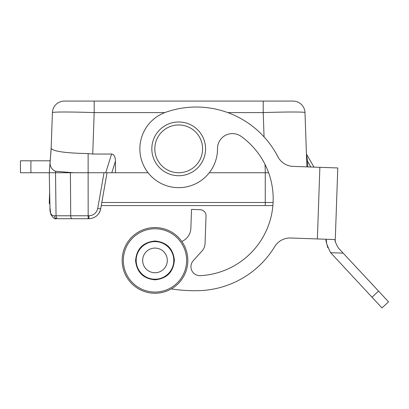 <?xml version="1.0" encoding="UTF-8"?>
<svg xmlns="http://www.w3.org/2000/svg" width="409" height="409" viewBox="0 0 409 409"><rect width="100%" height="100%" fill="white"/><g stroke="black" fill="none" stroke-linecap="round" stroke-linejoin="round"><path stroke-width="0.61" d="M49.254 172.736L55.522 172.736L56.048 215.783C56.197 217.557 56.897 218.534 58.144 218.713L71.958 218.713C71.222 218.534 70.808 217.557 70.716 215.783L54.412 215.783C54.576 217.557 55.343 218.534 56.718 218.713C55.097 219.5 53.129 218.058 50.803 214.393L49.97 207.639L49.254 172.736L20.45 172.736L20.45 160.793L50.189 160.793L51.217 148.513C53.855 151.478 66.156 153.165 88.129 153.564L88.129 172.736L55.522 172.736L55.573 171.294C51.089 169.311 49.32 165.446 50.276 159.699L49.254 172.736M313.994 167.117L306.658 154.408L313.994 167.117M61.145 218.713L88.927 218.713L88.927 215.783C93.635 215.436 96.575 212.966 97.741 208.38L104.024 172.736L88.129 172.736L88.155 215.783L70.716 215.783L70.404 172.736M98.773 213.503A11.943 11.943 180 0 0 100.67 208.841L97.741 208.38M100.67 208.846C99.131 214.965 95.22 218.253 88.927 218.713M306.883 166.872L304.986 112.603A11.943 11.943 0 0 0 293.054 101.074L263.212 101.074L263.212 112.603L264.061 136.897M71.958 218.713L88.155 218.713L88.155 215.783L88.927 215.783M49.985 207.608C49.688 212.992 51.166 215.717 54.412 215.783M304.986 112.603A41.8 1.457 178 0 0 263.212 112.603L227.787 112.603M293.054 101.074L94.182 101.074L94.182 112.603A41.8 1.457 -178 0 0 52.408 112.603A11.943 11.943 0 0 1 64.346 101.074L94.182 101.074L64.346 101.074A11.943 11.943 0 0 0 52.408 112.603L51.156 148.513L50.276 159.699M164.812 112.603L94.182 112.603L92.736 154.04L111.585 154.04L105.732 172.736L111.805 172.736L104.024 172.736M268.616 172.736L209.296 172.736L265.313 172.736L265.022 164.372M111.585 154.04C114.039 154.249 115.323 156.616 115.44 161.136L115.44 172.736L148.104 172.736L111.805 172.736L115.44 161.136M49.99 207.665L49.474 185.297M92.736 154.04L88.129 153.564M73.784 172.736L55.573 171.294M306.689 161.381L307.583 161.351L306.418 153.574M151.826 148.85A26.871 26.871 0 0 0 178.697 175.722A26.871 26.871 0 0 0 205.569 148.85A26.871 26.871 0 0 0 178.697 121.974A26.871 26.871 0 0 0 151.826 148.85M154.812 148.85A23.886 23.886 0 0 0 178.697 172.736A23.886 23.886 0 0 0 202.583 148.85A23.886 23.886 0 0 0 178.697 124.96A23.886 23.886 0 0 0 154.812 148.85M343.146 253.125L330.625 252.69L372.016 297.22L378.57 291.111L338.483 248.13C335.492 242.869 334.424 240.017 335.283 239.567L337.783 167.951L293.161 166.391A17.914 17.914 0 0 1 277.875 156.708A91.831 91.831 0 0 0 165.819 112.23A38.814 38.814 0 0 0 183.217 187.399A38.814 38.814 0 0 0 217.511 148.615A14.928 14.928 0 0 1 241.152 136.401A76.902 76.902 0 0 1 200.379 275.651A8.957 8.957 0 0 1 193.247 260.712L202 250.993L193.247 260.712A8.957 8.957 0 0 0 200.379 275.651A76.902 76.902 0 0 0 272.895 205.579L101.258 205.579M202 250.993A11.943 11.943 0 0 0 205.062 243.416L206.024 215.896A5.971 5.971 0 0 0 200.262 209.72L191.519 209.413L190.865 228.263A14.928 14.928 0 0 1 181.816 241.468A14.928 14.928 0 0 0 190.865 228.263M330.625 252.69C326.673 244.679 325.242 240.195 326.331 239.255L326.321 240.257M326.321 240.287L326.581 243.273L327.819 247.757M378.57 291.111L388.55 301.816L382.001 307.926L372.016 297.22M335.293 240.589L335.431 241.893M171.34 288.897A149.29 149.29 0 0 0 199.014 290.651A91.831 91.831 0 0 0 274.736 246.596A17.914 17.914 0 0 1 290.661 238.007L335.283 239.567M205.062 243.416L206.024 215.896M187.828 260.415A32.843 32.843 0 0 0 154.985 227.568A32.843 32.843 0 0 0 122.143 260.415A32.843 32.843 0 0 0 154.985 293.258A32.843 32.843 0 0 0 187.828 260.415M186.632 260.415A31.651 31.651 0 0 0 154.985 228.764A31.651 31.651 0 0 0 123.334 260.415A31.651 31.651 0 0 0 154.985 292.062A31.651 31.651 0 0 0 186.632 260.415M154.985 272.742A12.326 12.326 0 0 0 167.312 260.415A12.326 12.326 0 0 0 154.985 248.084A12.326 12.326 0 0 0 142.659 260.415A12.326 12.326 0 0 0 154.985 272.742M49.837 202.491L49.269 202.491L49.612 192.69M49.269 202.491A2.986 2.986 0 0 0 49.883 204.413M100.68 208.846L104.684 186.115M52.408 112.603L51.156 148.513M310.85 167.01L307.583 161.351L307.778 166.903M30.9 172.736L30.9 160.793M319.879 167.327L317.379 238.943M154.985 279.224A18.809 18.809 0 0 0 173.794 260.415A18.809 18.809 0 0 0 154.985 241.601A18.809 18.809 0 0 0 136.171 260.415A18.809 18.809 0 0 0 154.985 279.224M273.105 202.491L101.8 202.491M265.262 205.579L265.262 172.736M100.706 208.723L107.051 172.736M49.97 207.639L50.803 214.393C53.129 218.058 55.097 219.5 56.718 218.713M154.985 279.822C166.913 278.626 173.385 272.057 174.387 260.109C173.099 248.483 166.632 242.113 154.985 241.008C143.053 242.2 136.586 248.769 135.578 260.717C136.867 272.348 143.339 278.713 154.985 279.822"/></g></svg>
